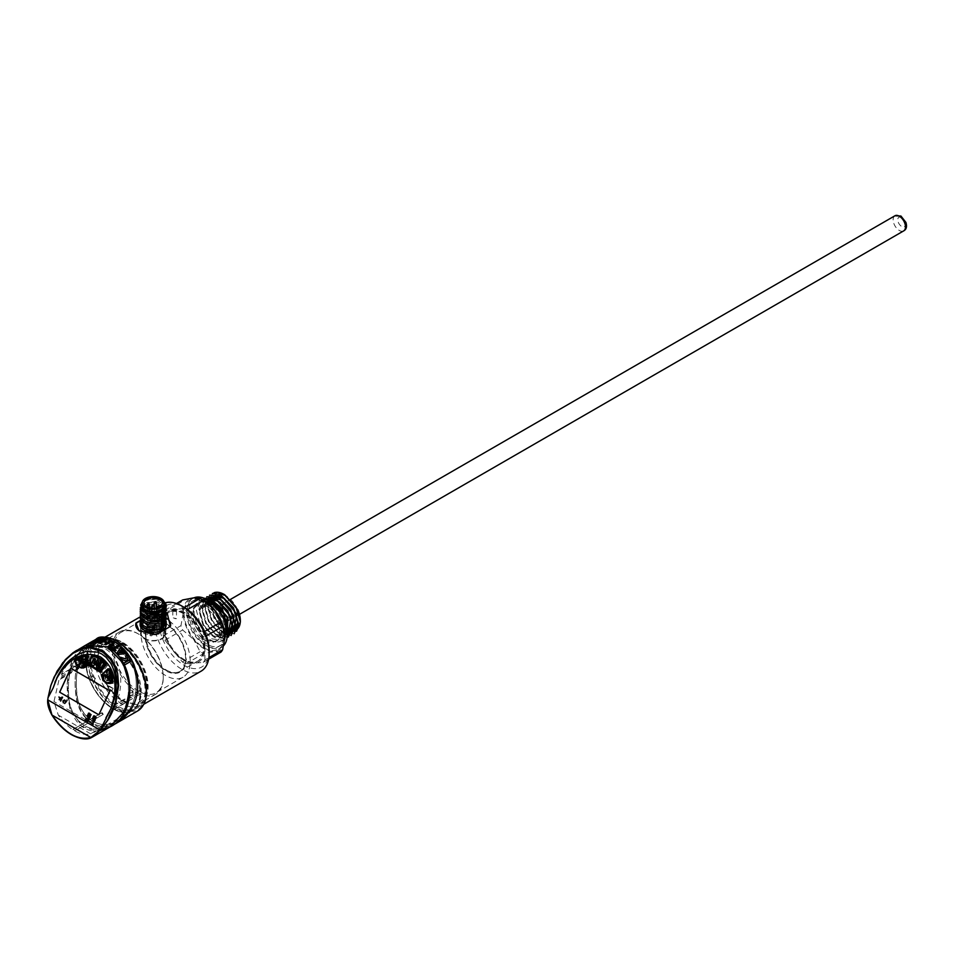 <?xml version="1.0" encoding="UTF-8"?>
<svg xmlns="http://www.w3.org/2000/svg" width="954" height="954" viewBox="0 0 954 954"><rect width="100%" height="100%" fill="white"/><g stroke="black" fill="none" stroke-linecap="round" stroke-linejoin="round"><path stroke-width="0.72" stroke-dasharray="4.77 3.58" d="M225.907 625.347A22.86 13.201 60 0 1 221.722 640.921A22.86 13.201 60 0 1 216.057 641.899A22.86 13.201 60 0 1 198.861 627.732A22.86 13.201 60 0 1 195.188 605.754A22.86 13.201 60 0 1 198.861 601.33A22.86 13.201 60 0 1 201.342 600.424L203.452 600.269A22.86 13.201 60 0 1 210.297 602.463A22.86 13.201 60 0 1 214.459 605.492M201.342 600.424L203.751 599.029M212.384 593.519L207.304 604.192L211.693 620.338L222.771 632.597L233.849 633.921M209.594 595.153L204.514 605.802L208.902 621.948L219.98 634.207L231.047 635.531M206.803 596.775L201.723 607.412L206.112 623.57L217.178 635.805L228.233 637.141M204.18 598.265L198.921 609.057L203.297 625.156L214.34 637.415L225.764 638.596L214.698 637.26L203.619 625.001L199.219 608.855L204.311 598.194M203.452 600.269L214.769 605.337L224.13 617.703L227.326 631.5L222.962 640.206L211.883 638.87L200.805 626.611L196.429 610.488L201.509 599.804L198.861 601.33M229.509 633.504L225.752 638.572M228.555 636.95L217.488 635.614L206.422 623.367L202.033 607.233L207.101 596.572M231.369 635.352L220.279 634.016L209.2 621.746L204.848 605.647L209.904 594.962M234.147 633.718L223.081 632.371L212.026 620.136L207.626 604.025L212.706 593.352M207.209 606.303A20.344 11.746 -120 0 0 193.769 609.224A20.344 11.746 -120 0 0 197.037 628.781A20.344 11.746 -120 0 0 212.337 641.386A20.344 11.746 -120 0 0 221.352 628.066A20.344 11.746 -120 0 0 207.209 606.303M204.895 659.953L204.895 636.652A32.734 18.901 60 0 0 203.214 632.323L185.732 610.584A32.734 18.901 60 0 0 182.381 608.652L164.911 610.214A32.734 18.901 60 0 0 163.229 612.599L163.229 635.901A32.734 18.901 -120 0 0 164.911 640.229L182.381 661.969A32.734 18.901 -120 0 0 185.732 663.901L203.214 662.338A32.734 18.901 -120 0 0 204.895 659.953L208.866 657.652M163.993 624.691A28.37 16.385 60 0 1 169.872 611.705A28.37 16.385 60 0 1 198.241 628.09A28.37 16.385 60 0 1 198.241 660.848A28.37 16.385 60 0 1 176.383 653.24A28.37 16.385 60 0 1 163.993 624.691M145.485 635.388A28.37 16.385 60 0 1 151.352 622.402A28.37 16.385 60 0 1 179.722 638.775A28.37 16.385 60 0 1 179.722 671.533A28.37 16.385 60 0 1 157.863 663.936A28.37 16.385 60 0 1 145.485 635.388M203.214 662.338L208.628 659.214M185.732 663.901L203.488 653.657L214.531 651.534A29.467 17.005 -120 0 0 224.953 636.723M220.958 652.095L214.531 651.534A29.467 17.005 -120 0 1 193.71 639.514L182.655 629.974A32.734 18.901 -120 0 1 180.974 625.657L183.287 612.671A29.467 17.005 -120 0 0 193.71 639.514L200.125 651.713A32.734 18.901 -120 0 0 203.488 653.657M182.381 661.969L200.125 651.713M163.229 635.901L180.974 625.657M164.911 640.229L182.655 629.974M204.895 636.652L206.326 635.817M204.12 600.638A29.467 17.005 60 0 0 193.71 597.848A29.467 17.005 60 0 0 183.287 612.671L180.974 602.356A32.734 18.901 60 0 1 182.655 599.959M163.229 612.599L180.974 602.356M164.911 610.214L176.478 603.536M185.732 610.584L187.497 609.57M182.381 608.652L184.372 607.495M203.214 632.323L204.597 631.524M204.12 601.533A28.37 16.385 60 0 1 222.652 626.528A28.37 16.385 60 0 1 218.311 649.269A28.37 16.385 60 0 1 189.929 632.884A28.37 16.385 60 0 1 189.929 600.126A28.37 16.385 60 0 1 204.12 601.533M223.796 645.512A28.37 16.385 60 0 1 221.388 647.48A28.37 16.385 60 0 1 193.018 631.107A28.37 16.385 60 0 1 193.018 598.337A28.37 16.385 60 0 1 194.079 597.812M207.209 601.533A26.187 15.121 60 0 1 224.309 624.608A26.187 15.121 60 0 1 220.302 645.596A26.187 15.121 60 0 1 194.115 630.475A26.187 15.121 60 0 1 194.115 600.233A26.187 15.121 60 0 1 207.209 601.533M205.36 602.594A26.187 15.121 60 0 1 222.461 625.669A26.187 15.121 60 0 1 218.454 646.657A26.187 15.121 60 0 1 192.255 631.536A26.187 15.121 60 0 1 192.267 601.306A26.187 15.121 60 0 1 205.36 602.594M219.551 632.18A20.082 11.591 60 0 1 215.389 641.362A20.082 11.591 60 0 1 195.32 629.771A20.082 11.591 60 0 1 195.32 606.589A20.082 11.591 60 0 1 210.786 611.967A20.082 11.591 60 0 1 219.551 632.18M221.4 631.107A20.082 11.591 60 0 1 217.25 640.301A20.082 11.591 60 0 1 197.168 628.71A20.082 11.591 60 0 1 197.168 605.528A20.082 11.591 60 0 1 212.635 610.906A20.082 11.591 60 0 1 221.4 631.107M237.88 609.856L234.911 604.764A20.332 11.734 60 0 0 216.534 594.151L213.565 595.821L212.79 614.471L227.088 631.286M240.348 620.66A20.678 11.937 60 0 1 240.336 621.292M226.873 629.712A20.678 11.937 60 0 1 213.112 613.482A20.678 11.937 60 0 1 213.565 595.821M231.5 618.073A8.729 5.044 -120 0 0 225.728 605.098A8.729 5.044 -120 0 0 222.926 604.252M222.258 604.323A8.729 5.044 -120 0 0 221.364 604.657A8.729 5.044 -120 0 0 220.159 605.933M219.921 606.434A8.729 5.044 -120 0 0 219.658 610.011M220.124 611.991A8.729 5.044 -120 0 0 223.117 617.178M224.989 618.872A8.729 5.044 -120 0 0 228.233 620.183M228.829 620.172A8.729 5.044 -120 0 0 230.093 619.778A8.729 5.044 -120 0 0 231.118 618.8M216.963 592.386L224.81 594.819M216.534 594.151L215.521 594.64L210.965 604.144L214.829 618.49L224.631 629.425L234.434 630.63M222.187 596.548L212.718 596.25L208.163 605.742L212.015 620.124L221.829 631.059L231.631 632.24M219.265 598.11L209.916 597.872L205.372 607.4L209.248 621.746L219.038 632.645L228.853 633.885M216.415 599.684L207.137 599.517L202.57 609.01L206.422 623.367L216.224 634.279L225.43 635.865L215.616 634.637L205.825 623.713L201.974 609.367L207.125 599.482M213.672 601.33L204.323 601.103L199.756 610.62L203.607 624.965L213.422 635.901L222.628 637.475L212.825 636.27L203.011 625.347L199.147 610.977L204.323 601.103M222.628 637.475L226.492 629.175L222.938 616.153L213.624 605.265L203.81 601.855M228.781 631.238L225.43 635.865M228.233 634.231L218.43 633.051L208.616 622.115L204.776 607.758L209.308 598.253M231.011 632.597L221.209 631.417L211.406 620.482L207.543 606.124L212.718 596.25M233.825 631.011L224.011 629.807L214.197 618.872L210.345 604.49L214.9 594.998L224.727 595.451L234.911 604.764M203.751 598.778L203.822 602.499M203.631 602.606L201.103 600.304M104.415 680.154L104.415 680.154A21.405 17.255 -75.3 0 0 103.139 676.076L109.257 669.577L110.044 669.708A31.434 25.353 104.7 0 1 113.085 681.836L109.15 683.171A1.741 1.407 104.7 0 1 108.374 683.04L105.083 681.144L108.16 683.207L106.753 682.825M105.083 681.144L103.497 680.941A1.968 1.586 104.7 0 1 103.461 680.929M108.756 680.476A3.816 3.077 -75.3 0 0 109.376 680.739A3.816 3.077 -75.3 0 0 113.192 678.211A3.816 3.077 -75.3 0 0 111.928 673.596A3.816 3.077 -75.3 0 0 111.308 673.345A3.816 3.077 -75.3 0 0 107.492 675.861A3.816 3.077 -75.3 0 0 108.756 680.476M109.615 679.82A2.945 2.373 104.7 0 1 111.594 674.323A2.945 2.373 104.7 0 1 110.092 680.023A2.945 2.373 104.7 0 1 109.615 679.82M111.678 673.536A3.816 3.077 104.7 0 1 112.942 678.151A3.816 3.077 104.7 0 1 109.126 680.667A3.816 3.077 104.7 0 1 107.122 676.195A3.816 3.077 104.7 0 1 111.058 673.285A3.816 3.077 104.7 0 1 111.678 673.536M109.305 673.786L108.828 673.596C105.369 674.716 104.88 676.624 107.325 679.296L110.163 677.638L109.305 673.786M111.32 674.323A2.945 2.373 -75.3 0 0 109.34 679.82A2.945 2.373 -75.3 0 0 111.32 674.323M109.662 669.195A0.871 0.704 -75.3 0 0 109.03 669.386L103.092 675.05A0.871 0.704 -75.3 0 0 102.853 676.159A21.179 17.077 104.7 0 1 104.117 680.19L102.746 679.832M112.047 682.837L112.453 682.778A0.871 0.704 -75.3 0 0 113.144 681.764A31.661 25.531 -75.3 0 0 110.068 669.553A0.871 0.704 -75.3 0 0 109.686 669.195M104.988 681.335A1.968 1.586 104.7 0 1 104.248 680.226M104.809 674.442L110.437 677.662L109.793 679.069M110.211 679.761A2.731 2.194 104.7 0 1 110.247 675.11A2.731 2.194 104.7 0 1 113.586 677.042A2.731 2.194 104.7 0 1 110.211 679.761M109.996 679.928A2.945 2.373 -75.3 0 0 111.964 674.418A2.945 2.373 -75.3 0 0 109.996 679.928M76.463 660.693A31.434 25.353 104.7 0 1 87.076 656.447L86.42 666.429A21.405 17.255 -75.3 0 0 82.712 667.621A1.741 1.407 104.7 0 1 81.603 667.585L78.311 665.689A1.741 1.407 104.7 0 1 77.763 665.057L76.046 661.718A0.871 0.704 104.7 0 1 76.38 660.514L74.889 660.12A0.871 0.704 104.7 0 0 74.817 660.168M76.38 660.514L76.26 660.478A31.661 25.531 -75.3 0 1 86.945 656.197L87.076 656.447M84.071 666.333A3.816 3.077 -75.3 0 0 84.679 666.584A3.816 3.077 -75.3 0 0 88.507 664.067A3.816 3.077 -75.3 0 0 87.243 659.452A3.816 3.077 -75.3 0 0 86.623 659.202A3.816 3.077 -75.3 0 0 82.807 661.718A3.816 3.077 -75.3 0 0 84.071 666.333M84.93 665.677A2.945 2.373 104.7 0 1 86.897 660.168A2.945 2.373 104.7 0 1 84.93 665.677M86.993 659.381A3.816 3.077 -75.3 0 0 86.373 659.131A3.816 3.077 -75.3 0 0 82.426 662.04A3.816 3.077 -75.3 0 0 84.429 666.524A3.816 3.077 -75.3 0 0 88.257 663.996A3.816 3.077 -75.3 0 0 86.993 659.381M84.572 659.631L84.095 659.429C80.637 660.562 80.148 662.458 82.593 665.129L85.431 663.483L84.572 659.631M86.623 660.168A2.945 2.373 104.7 0 1 84.656 665.677A2.945 2.373 104.7 0 1 86.623 660.168M82.044 667.919A1.968 1.586 -75.3 0 0 82.628 667.788A21.179 17.077 104.7 0 1 86.301 666.607A0.871 0.704 -75.3 0 0 86.981 665.749L87.661 657.044A0.871 0.704 -75.3 0 0 87.196 656.221M74.519 661.241A0.871 0.704 104.7 0 0 74.555 661.325L75.926 661.682L77.477 665.141A1.968 1.586 -75.3 0 0 78.097 665.856L79.981 667.371M79.731 665.033L81.245 662.052M79.874 665.081L78.908 664.533M83.582 662.124L83.225 663.197M81.603 660.979L83.702 662.159M82.998 657.962L81.722 661.015M82.175 657.449L83.129 658.01M78.693 659.297L80.804 660.478M78.335 660.383L78.824 659.333M85.526 665.606A2.731 2.194 104.7 0 1 85.55 660.967A2.731 2.194 104.7 0 1 88.889 662.887A2.731 2.194 104.7 0 1 85.526 665.606M85.311 665.773A2.945 2.373 -75.3 0 0 87.279 660.275A2.945 2.373 -75.3 0 0 85.311 665.773M166.234 617.989A17.458 10.077 180 0 0 150.207 614.758L140.166 620.553M156.194 634.625A17.458 10.077 180 0 1 139.952 631.262M140.107 624.691A13.094 7.56 180 0 1 158.221 617.715A13.094 7.56 180 0 1 166.294 624.691M165.125 602.868A38.732 22.359 -120 0 0 162.371 604.061A38.732 22.359 -120 0 0 154.357 621.793A38.732 22.359 -120 0 0 171.267 660.776A38.732 22.359 -120 0 0 201.115 671.163M113.073 645.631A38.732 22.359 -120 0 0 93.707 643.711A38.732 22.359 -120 0 0 93.707 688.442A38.732 22.359 -120 0 0 132.439 710.802A38.732 22.359 -120 0 0 138.378 679.761A38.732 22.359 -120 0 0 113.073 645.631M150.207 614.758L166.258 613.637M183.287 659.882L183.287 659.882A28.37 16.385 60 0 1 163.229 625.144A28.37 16.385 60 0 1 169.108 612.146A28.37 16.385 60 0 1 183.287 613.553A28.37 16.385 60 0 1 201.819 638.56A28.37 16.385 60 0 1 197.478 661.289A28.37 16.385 60 0 1 183.287 659.882L184.062 660.335A29.467 17.005 -120 0 0 204.895 648.303A29.467 17.005 -120 0 0 184.062 612.218A29.467 17.005 -120 0 0 163.229 624.25A29.467 17.005 -120 0 0 184.062 660.335M166.008 669.863A28.37 16.385 -120 0 0 180.187 671.27A28.37 16.385 -120 0 0 186.066 658.284A28.37 16.385 -120 0 0 166.008 623.534A28.37 16.385 -120 0 0 151.817 622.127A28.37 16.385 -120 0 0 147.465 644.868A28.37 16.385 -120 0 0 166.008 669.863M173.33 617.918L176.478 618.657L172.793 618.645L173.33 617.918M122.35 700.153A34.594 19.974 -120 0 0 139.642 701.858A34.594 19.974 -120 0 0 139.642 661.921A34.594 19.974 -120 0 0 105.047 641.947A34.594 19.974 -120 0 0 99.753 669.672A34.594 19.974 -120 0 0 122.35 700.153M122.637 699.974A34.594 19.974 -120 0 0 139.94 701.691A34.594 19.974 -120 0 0 139.94 661.754A34.594 19.974 -120 0 0 105.345 641.78A34.594 19.974 -120 0 0 100.039 669.493A34.594 19.974 -120 0 0 122.637 699.974M138.533 634.052A34.916 20.165 -120 0 0 121.075 632.323A34.916 20.165 -120 0 0 115.72 660.299A34.916 20.165 -120 0 0 138.533 691.066A34.916 20.165 -120 0 0 155.991 692.795A34.916 20.165 -120 0 0 163.229 676.815A34.916 20.165 -120 0 0 138.533 634.052L137.77 633.599A36.013 20.785 -120 0 0 119.763 631.822A36.013 20.785 -120 0 0 114.241 660.669A36.013 20.785 -120 0 0 137.77 692.401A36.013 20.785 -120 0 0 155.764 694.19A36.013 20.785 -120 0 0 163.229 677.698A36.013 20.785 -120 0 0 137.77 633.599M141.502 624.429L140.548 626.539L144.257 630.761L155.633 634.076L164.887 630.034L165.841 626.539L162.132 620.434L150.756 619.742L141.502 624.429M165.543 618.454A34.916 20.165 -120 0 0 148.085 616.725A34.916 20.165 -120 0 0 148.085 657.044A34.916 20.165 -120 0 0 183.001 677.209A34.916 20.165 -120 0 0 188.355 649.221A34.916 20.165 -120 0 0 165.543 618.454M209.141 650.747A35.465 20.475 60 0 1 184.062 665.236A35.465 20.475 60 0 1 158.984 621.793A35.465 20.475 60 0 1 184.062 607.316M165.543 623.272L165.543 623.272A29.025 16.755 60 0 1 186.066 658.82A29.025 16.755 60 0 1 165.543 670.662A29.025 16.755 60 0 1 145.02 635.114A29.025 16.755 60 0 1 165.543 623.272L166.008 623.534M129.446 695.383L128.635 696.384L129.279 697.302L132.367 697.255L133 696.384L132.367 695.526L129.446 695.383M122.637 701.13A36.013 20.785 60 0 1 99.121 669.41A36.013 20.785 60 0 1 104.642 640.551A36.013 20.785 60 0 1 140.643 661.337A36.013 20.785 60 0 1 140.643 702.919A36.013 20.785 60 0 1 122.637 701.13M113.073 646.168A38.077 21.99 60 0 1 137.161 677.257A38.077 21.99 60 0 1 134.621 708.357A38.077 21.99 60 0 1 94.029 688.251A38.077 21.99 60 0 1 96.914 643.056A38.077 21.99 60 0 1 113.073 646.168M114.623 645.631A37.647 21.739 -120 0 0 98.644 642.555A37.647 21.739 -120 0 0 95.794 643.759A37.647 21.739 -120 0 0 95.794 687.238A37.647 21.739 -120 0 0 133.441 708.965A37.647 21.739 -120 0 0 135.909 707.105A37.647 21.739 -120 0 0 138.425 676.362A37.647 21.739 -120 0 0 114.623 645.631M121.098 641.887A37.647 21.739 -120 0 0 102.281 640.027A37.647 21.739 -120 0 0 96.509 670.185A37.647 21.739 -120 0 0 121.098 703.36A37.647 21.739 -120 0 0 139.916 705.233A37.647 21.739 -120 0 0 145.688 675.062A37.647 21.739 -120 0 0 121.098 641.887M173.187 611.013L176.025 611.097M131.902 691.686A1.526 0.882 -0 0 0 131.902 690.446A1.526 0.882 -0 0 0 129.744 690.446A1.526 0.882 -0 0 0 129.744 691.686A1.526 0.882 -0 0 0 131.902 691.686M132.367 692.497A2.182 1.264 180 0 1 129.982 692.771A2.182 1.264 180 0 1 128.635 691.602A2.182 1.264 180 0 1 129.279 690.708A2.182 1.264 180 0 1 132.367 690.708A2.182 1.264 180 0 1 133 691.602A2.182 1.264 180 0 1 132.367 692.497M164.219 605.086A11.019 6.368 0 0 0 157.422 599.219A11.019 6.368 0 0 0 142.17 605.086M156.706 613.207A9.17 5.295 0 0 0 144.03 618.097A9.17 5.295 0 0 0 149.683 622.986A9.17 5.295 0 0 0 162.359 618.097A9.17 5.295 0 0 0 156.706 613.207M148.574 616.308A1.097 0.632 180 0 1 147.739 617.476A1.097 0.632 180 0 1 148.574 616.308M150.1 620.768A1.097 0.632 180 0 1 152.115 621.245A1.097 0.632 180 0 1 150.1 620.768M157.815 619.885A1.097 0.632 180 0 1 158.65 618.729A1.097 0.632 180 0 1 157.815 619.885M156.301 615.437A1.097 0.632 180 0 1 154.286 614.948A1.097 0.632 180 0 1 156.301 615.437M153.618 617.512A1.097 0.632 180 0 1 152.783 618.681A1.097 0.632 180 0 1 153.618 617.512M140.19 622.127L146.558 616.582L158.221 616.224L166.27 623.057M141.621 619.313L143.291 619.695L143.291 625.037C136.804 619.683 150.839 612.408 160.677 617.262C169.073 624.798 165.531 629.342 150.04 630.904M141.621 624.655L143.291 625.037L142.659 625.574M166.187 617.703L158.221 611.275L146.618 611.466L140.202 616.809M166.187 619.492L158.221 613.064L146.57 613.267L140.214 618.621M140.214 620.338L146.642 615.02L158.221 614.841L166.187 621.257M164.005 601.724L158.161 598.957L144.233 600.471L142.325 601.902M164.148 602.26A12.008 6.928 0 0 0 161.679 600.197A12.008 6.928 0 0 0 157.804 598.695A12.008 6.928 0 0 0 144.71 600.197A12.008 6.928 0 0 0 142.241 602.26M165.316 604.753C166.366 612.301 147.667 615.008 143.291 609.01L142.861 609.356M142.229 608.759L143.291 609.01L142.659 614.877M166.282 622.759L158.221 615.247L145.926 615.497L140.107 621.34M164.803 602.487L166.294 606.052M140.214 607.925L146.57 602.57L158.221 602.368L166.187 608.807M140.727 604.8L158.221 600.591L166.199 607.042M140.214 609.654L146.642 604.335L158.221 604.156L166.187 610.572M142.659 620.231L143.291 614.352L141.621 613.971M140.214 613.279L146.57 607.913L158.221 607.71L166.187 614.149M140.202 611.466L146.618 606.124L158.221 605.933L166.187 612.349M140.214 614.996L146.642 609.678L158.221 609.499L166.187 615.914M141.502 630.797A12.652 7.31 180 0 1 155.669 626.432A12.652 7.31 180 0 1 165.853 633.599A12.652 7.31 180 0 1 164.887 636.401A12.652 7.31 180 0 1 150.72 640.766A12.652 7.31 180 0 1 140.536 633.599A12.652 7.31 180 0 1 141.502 630.797M157.303 618.097A10.697 6.177 180 0 1 163.885 623.797A10.697 6.177 180 0 1 149.098 629.509A10.697 6.177 180 0 1 142.504 623.797A10.697 6.177 180 0 1 157.303 618.097M149.098 610.798A10.697 6.177 0 0 0 163.885 605.086A10.697 6.177 0 0 0 157.303 599.386A10.697 6.177 0 0 0 142.504 605.086A10.697 6.177 0 0 0 149.098 610.798M142.11 621.149A12.008 6.928 180 0 1 155.538 617.011A12.008 6.928 180 0 1 165.197 623.797A12.008 6.928 180 0 1 164.279 626.456A12.008 6.928 180 0 1 150.851 630.594A12.008 6.928 180 0 1 141.192 623.797A12.008 6.928 180 0 1 142.11 621.149M164.279 636.258A12.008 6.928 180 0 1 150.851 640.396A12.008 6.928 180 0 1 141.192 633.599A12.008 6.928 180 0 1 142.11 630.94A12.008 6.928 180 0 1 155.538 626.802A12.008 6.928 180 0 1 165.197 633.599A12.008 6.928 180 0 1 164.279 636.258M149.134 633.539A10.589 6.106 0 0 0 163.778 627.899A10.589 6.106 0 0 0 157.255 622.258A10.589 6.106 0 0 0 142.611 627.899A10.589 6.106 0 0 0 149.134 633.539M148.574 626.11A1.097 0.632 180 0 1 147.739 627.279A1.097 0.632 180 0 1 148.574 626.11M150.1 630.57A1.097 0.632 180 0 1 152.115 631.047A1.097 0.632 180 0 1 150.1 630.57M157.815 629.688A1.097 0.632 180 0 1 158.65 628.531A1.097 0.632 180 0 1 157.815 629.688M156.301 625.228A1.097 0.632 180 0 1 154.286 624.751A1.097 0.632 180 0 1 156.301 625.228M153.618 627.315A1.097 0.632 180 0 1 152.783 628.483A1.097 0.632 180 0 1 153.618 627.315M157.255 599.446A10.589 6.106 0 0 0 142.611 605.086A10.589 6.106 0 0 0 149.134 610.739A10.589 6.106 0 0 0 163.778 605.086A10.589 6.106 0 0 0 157.255 599.446M64.872 700.582L63.62 700.749L65.003 700.606L65.743 702.382L64.693 703.468M63.286 702.812L63.179 700.725L65.206 700.296M60.305 698.268L61.342 698.829L60.674 701.071M59.017 697.052L60.03 698.066L59.589 699.819M92.371 718.517L93.218 719.674L92.717 721.379L93.957 722.095M88.328 719.244L87.971 720.938L87.267 720.652M86.146 719.054L87.72 721.486M86.206 718.135L85.538 720.389M89.545 713.258L88.734 713.151L87.971 714.773L89.008 715.44M91.095 714.629L90.153 713.986L88.352 714.57L88.96 713.58M89.378 714.486L88.352 714.57M90.606 714.796L89.676 714.928L90.725 714.832L89.712 716.025L90.368 716.096M80.255 667.502L77.524 665.916A2.182 1.765 104.7 0 1 76.833 665.129L78.323 665.522A2.182 1.765 -75.3 0 0 79.003 666.309L81.746 667.895M86.051 655.911A31.876 25.71 -75.3 0 0 75.7 660.168L77.179 660.55A1.097 0.882 -75.3 0 0 76.761 662.064L78.323 665.522M76.761 662.064L75.283 661.682A1.097 0.882 104.7 0 1 75.7 660.168M75.283 661.682L76.833 665.129M93.957 656.316A1.097 0.882 -75.3 0 0 93.242 657.175L91.751 656.793A1.097 0.882 104.7 0 1 92.383 655.958M91.751 656.793L89.843 665.32L91.322 665.701A1.097 0.882 -75.3 0 0 91.429 666.536M89.974 666.202A1.097 0.882 104.7 0 1 89.843 665.32M94.661 667.848A20.964 16.91 104.7 0 1 99.514 671.711M108.315 683.469L109.066 683.66A2.182 1.765 -75.3 0 0 110.032 683.827L113.454 683.255A1.097 0.882 -75.3 0 0 114.313 681.991A31.876 25.71 -75.3 0 0 111.224 669.684A1.097 0.882 -75.3 0 0 109.937 669.481L108.446 669.088A1.097 0.882 104.7 0 1 108.661 668.933M108.446 669.088L102.507 674.752L103.986 675.146A1.097 0.882 -75.3 0 0 103.688 676.541A20.964 16.91 104.7 0 1 104.94 680.524A2.182 1.765 -75.3 0 0 105.775 681.764L104.296 681.371A2.182 1.765 104.7 0 1 103.461 680.142L104.94 680.524M103.688 676.541L102.209 676.147A1.097 0.882 104.7 0 1 102.507 674.752M102.209 676.147A20.964 16.91 104.7 0 1 103.461 680.142M107.027 682.957L104.296 681.371M87.41 715.488L88.281 716.597L87.851 718.135L89.092 718.851M94.661 715.965L93.826 715.905L92.979 717.706L94.005 718.374M94.434 717.313L95.245 716.74L96.187 717.396M95.674 717.587L94.72 717.79L95.794 717.623L94.708 718.982L95.376 719.03M92.753 722.774L92.669 723.692M90.57 722.476L93.146 724.551M62.475 697.135L62.093 698.042M67.245 700.081L66.887 700.987M74.698 730.836L103.247 714.355L74.698 730.836A38.196 22.049 -120 0 0 90.702 733.829L99.729 727.95L113.121 710.146L139.618 694.369A1.097 0.632 60 0 1 138.843 693.021L138.843 691.245A1.097 0.632 60 0 1 139.618 690.803L138.843 691.245M91.274 737.645C78.765 741.27 65.695 733.733 52.076 715.023L47.879 703.718M73.112 729.273L101.661 712.793A1.097 0.632 60 0 0 101.482 713.02L72.933 729.5A1.097 0.632 60 0 1 74.4 730.406M72.933 729.5L101.172 713.079A38.196 22.049 -120 0 0 103.247 714.355M140.035 694.607A38.196 22.049 -120 0 1 132.165 710.336A38.196 22.049 -120 0 1 103.461 700.844A38.196 22.049 -120 0 1 86.11 663.471L59.196 679.009L53.973 701.524L58.289 715.118A38.196 22.049 -120 0 0 72.623 729.56M101.661 712.793A1.097 0.632 60 0 1 102.949 713.914M85.538 666.345A4.365 3.518 104.7 0 1 80.637 663.519L82.521 663.531A3.279 2.635 -75.3 0 0 86.17 665.665A3.279 2.635 -75.3 0 0 86.194 665.654L85.574 666.452L86.194 665.654M80.637 663.519L82.521 663.531M86.325 666.011A3.685 2.969 -75.3 0 0 87.005 665.463L86.802 665.165A3.279 2.635 -75.3 0 0 87.458 660.788A3.279 2.635 -75.3 0 0 86.838 660.049L86.456 658.773L86.838 660.049M86.397 658.88A4.365 3.518 104.7 0 1 86.349 665.689L87.005 665.463M86.409 665.785A4.484 3.625 104.7 0 1 85.574 666.452M87.041 659.715A3.685 2.969 -75.3 0 0 86.361 659.321L86.23 659.703A3.279 2.635 -75.3 0 0 82.533 662.696L80.541 662.398L82.533 662.696M80.649 662.398A4.365 3.518 104.7 0 1 85.586 658.415L86.361 659.321M85.621 658.296A4.484 3.625 104.7 0 1 86.456 658.773M85.586 658.415L86.23 659.703M82.199 662.684A3.685 2.969 -75.3 0 0 82.187 663.626M80.541 663.543A4.484 3.625 104.7 0 1 80.541 662.398M97.916 659.965A4.365 3.518 104.7 0 1 102.805 662.791L102.925 663.304A3.279 2.635 -75.3 0 0 102.519 662.016A3.279 2.635 -75.3 0 0 99.252 661.182L97.868 659.822L99.252 661.182M99.109 660.8A3.709 2.993 -75.3 0 0 98.417 661.361L98.632 661.671A3.279 2.635 -75.3 0 0 98.608 666.786L96.974 667.573L98.608 666.786M97.058 667.442A4.365 3.518 104.7 0 1 97.093 660.621L98.417 661.361M97.022 660.502A4.52 3.649 104.7 0 1 97.868 659.822M97.093 660.621L98.632 661.671M98.381 667.144A3.709 2.993 -75.3 0 0 99.073 667.55L99.204 667.132A3.279 2.635 -75.3 0 0 101.243 666.906A3.279 2.635 -75.3 0 0 102.913 664.139L102.913 664.139M102.805 663.912A4.365 3.518 104.7 0 1 97.857 667.907L99.073 667.55M97.809 668.05A4.52 3.649 104.7 0 1 96.974 667.573M97.857 667.907L99.204 667.132M103.27 664.151A3.709 2.993 -75.3 0 0 103.27 663.197L102.925 663.304M102.937 662.756A4.52 3.649 104.7 0 1 102.937 663.924M102.519 662.016L102.627 662.923A3.971 3.196 -75.3 0 0 102.15 661.361A3.971 3.196 -75.3 0 0 98.179 660.347M107.468 672.952A4.365 3.518 104.7 0 1 112.369 675.778L112.477 676.291A3.279 2.635 -75.3 0 0 112.071 675.003A3.279 2.635 -75.3 0 0 108.804 674.168L107.42 672.808L108.804 674.168M108.673 673.786A3.709 2.993 -75.3 0 0 107.981 674.347L108.196 674.657A3.279 2.635 -75.3 0 0 108.16 679.773L106.526 680.56L108.16 679.773M106.609 680.429A4.365 3.518 104.7 0 1 106.657 673.607L107.981 674.347M106.574 673.488A4.52 3.649 104.7 0 1 107.42 672.808M106.657 673.607L108.196 674.657M107.933 680.13A3.709 2.993 -75.3 0 0 108.625 680.524L108.768 680.119A3.279 2.635 -75.3 0 0 110.795 679.892A3.279 2.635 -75.3 0 0 112.465 677.125L112.465 677.125M112.357 676.899A4.365 3.518 104.7 0 1 107.42 680.894L108.625 680.524M107.361 681.037A4.52 3.649 104.7 0 1 106.526 680.56M107.42 680.894L108.768 680.119M112.822 677.137A3.709 2.993 -75.3 0 0 112.834 676.183L112.477 676.291M112.489 675.742A4.52 3.649 104.7 0 1 112.489 676.911M81.889 667.967L82.294 668.205A2.182 1.765 -75.3 0 0 83.678 668.253A20.964 16.91 104.7 0 1 87.315 667.084A1.097 0.882 -75.3 0 0 88.162 665.999L88.841 657.306A1.097 0.882 -75.3 0 0 87.935 656.245A31.876 25.71 -75.3 0 0 77.179 660.55M91.596 666.763A1.097 0.882 -75.3 0 0 91.989 666.953A20.964 16.91 104.7 0 1 93.552 667.263A20.964 16.91 104.7 0 1 101.076 672.188A1.097 0.882 -75.3 0 0 102.376 672.081L107.48 665.403A1.097 0.882 -75.3 0 0 107.504 663.912A31.876 25.71 -75.3 0 0 96.306 656.71A31.876 25.71 -75.3 0 0 95.567 656.531M93.242 657.175L91.322 665.701M108.517 683.35L105.775 681.764M109.937 669.481L103.986 675.146M110.95 708.464L113.92 700.153M139.618 690.803L114.945 705.042M138.843 693.021L112.489 708.25L113.609 705.817M112.489 708.25L113.121 710.146M85.681 661.444A38.732 22.359 60 0 1 93.707 643.711A38.732 22.359 60 0 1 132.439 666.071A38.732 22.359 60 0 1 132.439 710.802A38.732 22.359 60 0 1 102.591 700.427A38.732 22.359 60 0 1 85.681 661.444M140.035 691.042A38.196 22.049 -120 0 0 122.696 653.669A38.196 22.049 -120 0 0 93.981 644.188A38.196 22.049 -120 0 0 86.11 659.906L86.528 660.156A1.097 0.632 60 0 1 87.303 661.492L87.303 663.269A1.097 0.632 60 0 1 86.528 663.722L87.303 663.269M117.7 642.96A38.732 22.359 60 0 1 143.005 677.09A38.732 22.359 60 0 1 137.078 708.13A38.732 22.359 60 0 1 107.218 697.756A38.732 22.359 60 0 1 90.308 658.773A38.732 22.359 60 0 1 98.334 641.04A38.732 22.359 60 0 1 117.7 642.96M115.207 642.34C123.126 647.086 129.35 654.456 133.906 664.437L136.183 670.853M137.805 679.093C138.807 689.802 136.816 699.485 131.831 708.13M95.531 639.788L92.717 641.148C77.966 653.061 72.48 671.974 76.237 697.851C79.54 720.675 100.933 733.531 117.819 722.393C99.681 730.931 86.337 724.706 77.775 703.73C71.717 677.841 75.891 657.521 90.272 642.781M100.897 638.584L115.064 642.257M93.075 642.948C79.158 654.301 73.911 672.153 77.334 696.515C80.327 718.636 101.005 731.432 117.306 720.675C141.931 708.858 142.838 662.958 118.475 646.383C109.627 639.812 101.207 638.631 93.242 642.841L93.075 642.948M110.7 650.878C101.768 644.26 93.349 643.079 85.455 647.349C72.456 657.378 66.887 673.81 68.748 696.611C70.059 720.795 91.679 737.025 109.412 725.231C134.097 713.389 135.051 667.418 110.7 650.878C135.098 667.395 134.073 713.461 109.424 725.231C91.882 736.953 70.155 721.069 68.76 696.778C66.852 673.87 72.421 657.389 85.455 647.337C93.361 643.115 101.768 644.284 110.712 650.866M109.925 726.948L95.722 730.931L81.925 726.34L69.809 708.047L67.174 683.684L72.635 660.609L84.918 645.631C91.787 641.875 99.252 642.245 107.289 646.74M93.981 644.188L82.056 651.069C73.744 656.018 66.863 663.71 61.438 674.156L86.11 659.906M82.056 651.069C109.197 633.766 131.354 669.851 115.362 705.292M87.303 661.492L62.07 676.064L60.949 678.485M62.07 676.064L61.855 674.395L86.528 660.156M109.913 690.851L70.775 668.253M98.846 714.82L109.984 690.863M88.937 718.326L88.221 717.873L88.579 716.764L89.652 717.384L89.068 718.362L88.221 717.873M93.826 721.534L93.098 721.081L93.945 721.558L94.601 720.473L93.397 719.817M62.189 697.147L62.511 697.803L61.903 697.446M90.308 675.611L95.424 678.175L90.308 675.611L88.949 678.568L90.201 678.89L91.56 675.945M95.424 678.175L94.052 681.12L92.812 680.786L94.172 677.841M94.052 681.12L90.201 678.89M88.949 678.568L92.812 680.786M111.845 688.049L107.981 685.819L106.621 688.764L110.473 690.994L111.845 688.049L113.085 688.371L111.725 691.316L107.874 689.086L109.233 686.141L107.981 685.819M107.874 689.086L106.621 688.764M109.233 686.141L113.085 688.371M110.473 690.994L111.725 691.316M77.155 671.366L71.288 668.36L77.155 671.366L78.526 668.408L72.647 665.415L78.526 668.408M71.288 668.36L72.647 665.415M72.528 668.694L73.887 665.737M77.274 668.086L75.915 671.032M99.705 730.633C60.937 737.037 58.003 658.928 84.918 645.643M118.475 646.383C142.861 662.887 141.943 708.917 117.306 720.675C99.8 732.386 78.085 716.502 76.642 692.222C74.71 669.338 80.243 652.87 93.253 642.841C101.136 638.62 109.543 639.8 118.475 646.383M89.795 643.425L95.853 642.555L101.279 639.216M96.354 640.074L94.84 640.587M90.785 643.151L99.693 639.729M96.175 640.659L94.875 640.981M94.768 640.921L96.115 640.957M94.351 641.35L93.063 641.899L94.279 641.601M92.478 642.328L96.104 641.47M95.77 641.291L98.405 640.015M96.903 640.444L94.995 640.873L96.914 640.504M93.766 642.03L95.078 641.684M102.4 639.669L101.482 640.134L102.305 640.229M101.851 640.611L101.351 641.04L102.555 641.124L103.926 639.621M99.466 641.267L98.644 641.744L101.995 641.923M98.167 642.137L97.356 642.602L101.041 643.33L103.151 642.114L105.918 642.09M103.962 641.637L106.526 639.836M108.613 646.132L109.555 646.955L114.182 643.64M104.88 644.284L105.834 644.928L110.521 642.221L112.131 642.996L112.071 644.141M110.7 647.539L114.85 651.272L115.959 650.449M114.492 649.09L119.214 646.18M117.259 652.476L118.868 654.635L125.833 653.585M118.856 653.073L121.957 648.732M121.027 651.725L124.092 651.212M127.204 660.132L125.439 661.158L121.778 659.655L120.693 657.556M126.524 653.955L125.654 659.142M123.877 663.257L124.557 665.188L130.4 661.599M101.684 661.337A2.945 2.373 104.7 0 1 99.705 666.846A2.945 2.373 104.7 0 1 101.684 661.337M102.042 660.562A3.816 3.077 104.7 0 1 103.306 665.176A3.816 3.077 104.7 0 1 99.49 667.693A3.816 3.077 104.7 0 1 97.487 663.209A3.816 3.077 104.7 0 1 101.422 660.299A3.816 3.077 104.7 0 1 102.042 660.562M99.645 660.812L99.168 660.609C95.71 661.73 95.221 663.638 97.666 666.309L100.504 664.664L99.645 660.812M100.552 671.986A0.871 0.704 -75.3 0 0 101.243 671.676L106.359 665.01A0.871 0.704 -75.3 0 0 106.383 663.805A31.661 25.531 -75.3 0 0 103.199 660.693M95.257 656.65A31.661 25.531 -75.3 0 0 93.265 656.245A0.871 0.704 -75.3 0 0 92.407 656.96L90.499 665.475A0.871 0.704 -75.3 0 0 90.904 666.441M91.906 666.631A21.179 17.077 104.7 0 1 92.598 666.786A21.179 17.077 104.7 0 1 100.206 671.771L98.834 671.413A21.179 17.077 -75.3 0 0 98.787 671.354M90.797 665.546L93.349 656.483A31.434 25.353 104.7 0 1 106.371 664.008L100.468 671.64A21.405 17.255 -75.3 0 0 91.202 666.297L89.127 665.117M94.255 658.296L95.746 659.119L93.814 663.686M97.022 662.553L93.599 665.844M101.661 662.565L98.882 668.897M100.289 661.778L101.78 662.601M98.5 660.752L98.202 666.214M97.403 660.12L98.632 660.776M102.293 660.621A3.816 3.077 104.7 0 1 103.557 665.236A3.816 3.077 104.7 0 1 99.741 667.752A3.816 3.077 104.7 0 1 99.121 667.502A3.816 3.077 104.7 0 1 97.857 662.887A3.816 3.077 104.7 0 1 101.673 660.371A3.816 3.077 104.7 0 1 102.293 660.621M100.575 666.786A2.731 2.194 104.7 0 1 100.611 662.136A2.731 2.194 104.7 0 1 103.938 664.056A2.731 2.194 104.7 0 1 100.575 666.786M100.361 666.941A2.945 2.373 -75.3 0 0 102.328 661.444A2.945 2.373 -75.3 0 0 100.361 666.941M99.979 666.846A2.945 2.373 104.7 0 1 101.959 661.349A2.945 2.373 104.7 0 1 99.979 666.846M901.625 217.536A5.462 3.148 -120 0 0 898.286 222.294A5.462 3.148 -120 0 0 904.964 226.146A5.462 3.148 -120 0 0 901.625 217.536M894.947 215.771A8.729 5.044 -120 0 0 894.947 225.848A8.729 5.044 -120 0 0 903.676 230.892M109.257 669.577L107.611 669.076M103.318 675.241L101.72 674.693A0.871 0.704 104.7 0 0 101.661 674.74M103.139 676.076L101.482 675.802A0.871 0.704 104.7 0 1 101.446 675.718M78.311 665.689L76.725 665.487A1.968 1.586 104.7 0 1 76.69 665.475M77.763 665.057L76.07 664.711M149.253 604.419A1.097 0.632 0 0 0 147.071 604.419M151.781 608.044A1.097 0.632 0 0 0 150.016 608.533A1.097 0.632 0 0 0 152.032 608.199M158.018 607.448A1.097 0.632 0 0 0 158.65 606.255A1.097 0.632 0 0 0 157.148 606.839M155.967 602.224A1.097 0.632 0 0 0 154.286 602.475M154.286 605.623A1.097 0.632 0 0 0 152.103 605.623M147.739 631.727A1.097 0.632 180 0 1 148.574 630.57A1.097 0.632 180 0 1 147.739 631.727M152.115 635.507A1.097 0.632 180 0 1 150.1 635.018A1.097 0.632 180 0 1 152.115 635.507M158.65 632.979A1.097 0.632 180 0 1 157.815 634.148A1.097 0.632 180 0 1 158.65 632.979M154.286 629.199A1.097 0.632 180 0 1 156.301 629.688A1.097 0.632 180 0 1 154.286 629.199M152.783 632.931A1.097 0.632 180 0 1 153.618 631.775A1.097 0.632 180 0 1 152.783 632.931M117.7 641.625A40.378 23.313 60 0 1 142.432 705.34A40.378 23.313 60 0 1 92.979 676.791A40.378 23.313 60 0 1 117.7 641.625M96.199 639.12A41.463 23.945 -120 0 0 96.199 686.999A41.463 23.945 -120 0 0 137.662 710.945M90.702 733.829L58.289 715.118M81.102 663.471A3.971 3.196 -75.3 0 0 85.526 666.059A3.971 3.196 -75.3 0 0 85.562 666.035M86.301 665.439A3.971 3.196 -75.3 0 0 87.076 660.132A3.971 3.196 -75.3 0 0 86.337 659.25M85.61 658.82A3.971 3.196 -75.3 0 0 81.114 662.446M97.439 660.943A3.971 3.196 -75.3 0 0 97.403 667.144M98.131 667.561A3.971 3.196 -75.3 0 0 100.599 667.287A3.971 3.196 -75.3 0 0 102.627 663.936L101.243 666.906M112.19 675.909A3.971 3.196 -75.3 0 0 111.701 674.347A3.971 3.196 -75.3 0 0 107.73 673.333M106.991 673.929A3.971 3.196 -75.3 0 0 106.955 680.13M107.683 680.548A3.971 3.196 -75.3 0 0 110.151 680.274A3.971 3.196 -75.3 0 0 112.178 676.923L110.795 679.892M79.003 666.309L77.524 665.916M87.935 656.245L86.993 655.994M87.351 656.912L88.841 657.306M88.162 665.999L86.671 665.618M85.824 666.691L87.315 667.084M83.678 668.253L82.199 667.86M81.543 668.015L82.294 668.205M105.989 665.01L107.48 665.403M102.376 672.081L100.885 671.688M100.444 672.033L101.076 672.188M91.989 666.953L90.511 666.56M107.504 663.912L106.025 663.519M111.976 682.861L113.454 683.255M110.032 683.827L108.553 683.446M109.746 669.303L111.224 669.684M114.313 681.991L112.834 681.609M112.703 709.907L139.618 694.369M99.729 727.95L53.973 701.524M93.349 656.483L91.894 655.875A0.871 0.704 104.7 0 1 91.894 655.875M92.705 657.02L91.035 656.591M222.962 640.206L221.722 640.921M212.337 641.386L216.057 641.899M193.769 609.224L195.188 605.754M179.722 671.533L198.241 660.848M151.352 622.402L169.872 611.705M218.311 649.269L221.388 647.48M189.929 600.126L193.018 598.337M218.454 646.657L220.302 645.596M192.267 601.306L194.115 600.233M197.168 605.528L195.32 606.589M217.25 640.301L215.389 641.362M230.093 619.778L231.226 619.122M231.727 618.836L234.016 617.512M234.517 617.214L236.807 615.902M237.296 615.616L239.466 614.364M221.364 604.657L222.139 604.204M222.604 603.942L224.941 602.594M225.394 602.332L227.732 600.984M228.173 600.722L230.594 599.327M215.521 594.64L214.9 594.998M209.916 597.872L209.308 598.23M107.337 679.296L109.34 679.82M108.828 673.596L110.843 674.12M82.604 665.129L84.656 665.677M84.095 659.441L86.146 659.977M162.371 604.061L140.19 616.868M105.143 637.105L98.334 641.04M143.875 704.207L137.078 708.13M180.187 671.27L197.478 661.289M151.817 622.127L169.108 612.146M148.085 616.725L121.075 632.323M183.001 677.209L155.991 692.795M119.763 631.822L104.642 640.551M155.764 694.19L140.643 702.919M102.281 640.027L95.794 643.759M139.916 705.233L133.441 708.965M163.229 625.144L163.229 624.25M163.229 676.815L163.229 677.698M172.793 610.369L172.793 618.669M176.478 610.333L176.478 618.669M133 696.408L133 691.602M128.635 696.384L128.635 691.602M98.644 642.555L96.914 643.056M135.909 707.105L134.621 708.357M144.03 618.097L144.03 602.952M162.359 618.097L162.359 602.952M147.071 606.887L147.071 616.892M149.253 607.734L149.253 616.892M150.183 607.948A1.097 1.097 0 0 0 150.016 608.533L150.016 621.006M152.151 608.211A1.097 1.097 0 0 1 152.199 608.533L152.199 621.006M159.33 606.887L159.33 619.313M157.148 607.734L157.148 619.313M156.384 607.913L156.384 615.187M154.202 605.194L154.202 615.187M152.103 608.103L152.103 618.097M154.286 608.211L154.286 618.097M161.679 600.197L162.407 600.615M165.853 626.539L165.853 633.599M140.536 626.539L140.536 633.599M163.885 605.086L163.885 623.797M141.192 623.797L141.192 633.599M165.197 623.797L165.197 633.599M142.504 605.086L142.504 623.797M142.611 627.899L142.611 605.086M147.071 626.695L147.071 631.143A1.097 1.097 0 0 0 147.906 632.204A1.097 1.097 0 0 0 149.253 631.143L149.253 626.695M150.016 630.809L150.016 635.269A1.097 1.097 0 0 0 151.984 635.901A1.097 1.097 0 0 0 152.199 635.269L152.199 630.809M159.33 629.103L159.33 633.563A1.097 1.097 0 0 1 157.982 634.625A1.097 1.097 0 0 1 157.148 633.563L157.148 629.103M156.384 624.989L156.384 629.449A1.097 1.097 0 0 1 154.953 630.487A1.097 1.097 0 0 1 154.202 629.449L154.202 624.989M152.103 627.899L152.103 632.359A1.097 1.097 0 0 0 152.938 633.42A1.097 1.097 0 0 0 154.286 632.359L154.286 627.899M163.778 627.899L163.778 605.086M101.41 713.115L72.862 729.595M86.17 665.665L85.562 666.047M87.458 660.788L86.289 665.451M112.071 675.003L112.178 675.885M86.742 655.875L88.221 656.257M81.162 667.967L82.652 668.349M99.979 672.057L101.47 672.451M90.427 666.548L91.918 666.929M94.828 656.316L96.306 656.71M109.424 683.803L107.933 683.422M109.233 668.849L110.712 669.243M109.698 711.386L111.105 708.333M139.069 690.744L114.23 705.089M109.412 725.231L117.306 720.675L109.424 725.219M85.455 647.349L93.242 642.841L85.455 647.337M132.165 710.336L93.85 732.457M60.329 679.212L87.076 663.769M97.678 666.309L99.705 666.846M99.168 660.609L101.207 661.146M92.598 666.786L91.226 666.429"/><path stroke-width="1.43" d="M214.459 605.492A22.86 13.201 60 0 1 225.907 625.347M227.088 631.286L236.556 631.214L240.348 621.925L235.817 606.732L224.75 594.783L212.384 593.519L216.963 592.386M234.159 633.742L238.226 623.654L233.146 607.936L221.376 596.083L209.594 595.153M206.791 596.751L218.895 597.526L230.677 609.379L235.745 625.097L231.047 635.543L235.423 625.24L230.343 609.558L218.573 597.705L206.803 596.775M204.18 598.265L216.069 599.112L227.851 610.965L232.955 626.718L228.244 637.165L232.597 628.459L229.461 614.746L220.147 602.368L208.843 597.228M227.088 637.439L227.076 617.214L209.999 599.613M224.75 594.783A22.86 13.201 -120 0 0 224.178 594.449L224.178 594.449A22.86 13.201 -120 0 0 214.03 592.72M202.129 599.482L211.955 600.066L222.294 608.664L229.509 633.504M209.582 595.141L221.686 595.916L233.468 607.77L238.548 623.475L234.147 633.718M208.628 659.214L220.958 652.095A32.734 18.901 -120 0 0 222.64 649.71L224.953 636.723L222.64 626.408L206.326 635.817M208.866 657.652L222.64 649.71M176.478 603.536L182.655 599.959L193.71 597.848L200.125 598.396A32.734 18.901 60 0 1 201.807 599.303A32.734 18.901 60 0 1 203.488 600.34L214.531 609.868A29.467 17.005 60 0 1 224.953 636.723M201.807 599.303L204.12 600.638A29.467 17.005 60 0 1 214.531 609.868L220.958 622.08A32.734 18.901 60 0 1 222.64 626.408M187.497 609.57L203.488 600.34M184.372 607.495L200.125 598.396M204.597 631.524L220.958 622.08M194.079 597.812A28.37 16.385 60 0 1 207.209 599.744A28.37 16.385 60 0 1 224.941 622.318A28.37 16.385 60 0 1 223.796 645.512M224.178 594.449L237.88 609.856A20.678 11.937 60 0 1 240.348 620.66L240.348 621.925M240.336 621.292A20.678 11.937 60 0 1 226.873 629.712M222.926 604.252A8.729 5.044 -120 0 0 222.258 604.323M219.658 610.011A8.729 5.044 -120 0 0 220.124 611.991M223.117 617.178A8.729 5.044 -120 0 0 224.989 618.872M228.233 620.183A8.729 5.044 -120 0 0 228.829 620.172M231.118 618.8A8.729 5.044 -120 0 0 231.5 618.073M213.851 595.88L224.333 598.456L233.921 609.308L237.689 622.533L233.825 631.011L236.795 614.03L222.187 596.548M231.035 632.633L234.004 615.58L219.265 598.11M206.97 599.613L217.476 600.913L227.732 611.538L232.072 625.287L228.233 634.231L231.19 617.155L216.415 599.684M227.267 634.565L227.923 617.548L213.672 601.33M226.229 633.432L224.727 618.264L213.398 604.347M204.693 600.984L222.473 609.523L228.781 631.238M211.12 597.514L221.578 600.114L231.13 610.954L234.863 624.143L231.011 632.597M110.318 677.626L104.809 674.442L104.165 675.861L109.686 679.009M109.662 679.033L110.33 677.602M109.686 669.195A0.871 0.704 -75.3 0 0 109.662 669.195L108.291 668.837A0.871 0.704 104.7 0 1 108.696 669.195A31.661 25.531 104.7 0 1 111.773 681.406A0.871 0.704 104.7 0 1 111.081 682.42L107.659 683.004A1.968 1.586 104.7 0 1 106.788 682.849L103.473 680.941A1.968 1.586 104.7 0 1 102.746 679.832A21.179 17.077 -75.3 0 0 101.482 675.802L101.518 675.659A21.405 17.255 104.7 0 1 102.793 679.725A1.741 1.407 -75.3 0 0 103.461 680.715L106.753 682.611A1.741 1.407 -75.3 0 0 107.528 682.754L111.463 681.418A31.434 25.353 -75.3 0 0 108.41 669.279L107.635 669.159L101.518 675.659M108.16 683.207A1.968 1.586 -75.3 0 0 109.03 683.362L112.047 682.837M104.177 675.826L109.698 678.974M104.284 675.885L104.952 674.454M78.788 664.497L79.742 665.045L81.114 662.028L83.093 663.161L83.582 662.124L81.603 660.979L82.998 657.962L82.044 657.425L80.673 660.442L78.693 659.297L78.216 660.347L80.196 661.492L78.8 664.509L80.315 661.516L78.335 660.383L78.824 659.333M85.443 656.018A31.434 25.353 -75.3 0 0 74.841 660.263L76.141 664.64A1.741 1.407 -75.3 0 0 76.69 665.26L79.981 667.156A1.741 1.407 -75.3 0 0 81.09 667.192A21.405 17.255 104.7 0 1 84.799 665.999L85.538 655.839A0.871 0.704 104.7 0 1 85.8 655.851L87.172 656.209A0.871 0.704 -75.3 0 0 86.945 656.197L86.003 655.947M81.388 667.752A1.968 1.586 -75.3 0 0 82.044 667.919M79.874 665.081L78.908 664.533M81.114 662.028L83.225 663.197M80.673 660.442L82.175 657.497M140.166 620.553L135.993 622.962A17.458 10.077 180 0 0 139.952 631.262M135.993 622.962L138.926 630.701L156.194 634.625L170.396 626.42A17.458 10.077 180 0 0 166.234 617.989M166.27 623.057L166.294 624.691A13.094 7.56 180 0 1 148.18 631.679A13.094 7.56 180 0 1 140.107 624.691L140.19 622.127M143.875 704.207L201.115 671.163A38.732 22.359 -120 0 0 209.141 653.43A38.732 22.359 -120 0 0 181.749 605.981A38.732 22.359 -120 0 0 165.125 602.868M181.749 605.981L184.062 607.316A35.465 20.475 60 0 1 209.141 650.747L209.141 653.43M176.025 609.284L176.025 611.097L173.115 610.965C172.292 609.415 173.258 608.855 176.013 609.284L173.33 609.63L173.163 610.977M166.258 613.637L167.475 614.221L170.396 626.42M175.953 611.132L175.87 609.546M142.17 602.952L142.17 605.086A11.019 6.368 0 0 0 148.967 610.965A11.019 6.368 0 0 0 164.219 605.086L164.219 602.952A11.019 6.368 0 0 0 157.422 597.073A11.019 6.368 0 0 0 142.17 602.952A11.019 6.368 0 0 0 148.967 608.831A11.019 6.368 0 0 0 164.219 602.952M149.683 607.841A9.17 5.295 0 0 0 162.359 602.952A9.17 5.295 0 0 0 156.706 598.063A9.17 5.295 0 0 0 144.03 602.952A9.17 5.295 0 0 0 149.683 607.841M143.291 625.037L141.621 626.444L140.107 622.974M166.282 623.344L161.262 629.401L150.04 630.904L161.262 629.103L166.282 622.759M140.202 616.809L141.621 621.102L148.18 624.345L161.095 623.093L166.187 615.914M140.214 618.621L148.18 626.134L161.083 624.882L166.187 617.703M141.621 624.655L140.107 621.269L141.621 624.655L148.18 627.911L161.071 626.671L166.187 619.492M140.107 621.269L140.214 620.338M166.187 621.257L166.27 622.163L160.475 628.71L148.18 629.7L141.621 626.444M142.325 601.902L142.229 608.759L148.466 611.943C158.543 613.1 164.16 610.703 165.316 604.753L163.516 610.643A13.094 7.56 0 0 0 166.294 605.981A13.094 7.56 0 0 0 164.78 602.451L164.803 602.487M164.768 602.451L164.005 601.724M142.241 602.26A12.008 6.928 0 0 0 148.597 611.49A12.008 6.928 0 0 0 161.798 609.928A12.008 6.928 0 0 0 164.148 602.26M143.291 609.01L141.621 610.405C148.216 614.996 155.514 615.08 163.504 610.643M166.294 606.052L157.303 613.649L141.621 610.405L140.727 604.8M166.187 608.807L161.071 615.974L148.18 617.226L141.621 613.971L140.214 609.654M166.199 607.042L161.059 614.197L148.18 615.437L140.214 607.925M166.187 610.572L161.095 617.751L148.18 619.003L141.621 615.747L140.202 611.466M166.187 614.149L161.071 621.328L148.18 622.568L141.621 619.313L140.214 614.996M166.187 612.349L161.083 619.54L148.18 620.792L140.214 613.279M64.562 703.432L66.064 701.739L64.443 700.009L62.94 700.94L63.31 702.824L63.501 700.713L64.872 700.582L65.623 702.359L64.729 703.468L66.196 701.774L64.681 700.057M63.31 702.824L63.62 700.749L65.003 700.606M59.458 699.783L60.197 698.209L61.223 698.793L60.674 701.071L61.795 698.662L58.886 697.016L59.899 698.042L59.172 699.616L60.317 698.245M92.598 721.343L93.957 722.095L92.717 721.379L93.957 722.095L95.15 720.115L92.252 718.481L93.087 719.638L92.598 721.343L93.826 722.059L95.15 720.115M87.613 720.974L86.206 718.135L85.121 720.187L86.218 718.899M85.407 720.365L86.099 718.863L87.601 721.451L86.802 720.652L87.72 721.486L88.579 720.711L88.197 719.209L87.84 720.902L87.136 720.628L86.277 718.171M87.851 714.737L88.877 715.405L90.606 714.796L89.581 715.989L90.236 716.072L90.964 714.594L90.034 713.95L88.233 714.546L89.426 713.222L88.603 713.115L87.851 714.737L89.008 715.44L87.971 714.773L89.008 715.44L90.725 714.832M88.603 713.115L89.545 713.258L88.734 713.151L89.545 713.258L88.352 714.57L89.497 714.51M90.034 713.95L91.095 714.629L90.153 713.986L91.095 714.629L90.368 716.096L89.581 715.989M59.649 692.187L70.715 668.217L109.913 690.851L98.846 714.82L59.649 692.187L98.858 714.808M48.022 697.756L47.736 699.831L100.182 730.108L110.938 708.488C118.678 685.079 115.231 667.907 100.587 656.936C83.988 650.199 69.463 657.211 56.99 677.96L53.114 688.049L48.022 697.756L50.836 685.532L54.092 677.09L62.666 662.887L72.909 652.834L76.368 650.568L83.058 647.671L90.034 646.693L102.638 650.521L111.201 658.63L115.625 666.703L117.664 673.476L118.654 685.461L115.875 702.311C113.908 708.798 111.224 714.773 107.826 720.198L101.589 728.582L107.695 720.127L115.446 702.18L117.986 685.461L114.79 667.12L110.378 659.393L103.366 652.619L104.046 651.451M86.993 655.994L86.456 655.851A1.097 0.882 104.7 0 1 87.351 656.912L86.671 665.618A1.097 0.882 104.7 0 1 85.824 666.691A20.964 16.91 104.7 0 0 82.199 667.86A2.182 1.765 104.7 0 1 80.816 667.824L80.255 667.502M92.383 655.958A1.097 0.882 104.7 0 1 92.824 655.899A31.876 25.71 -75.3 0 1 94.828 656.316A31.876 25.71 -75.3 0 1 106.025 663.519A1.097 0.882 104.7 0 1 105.989 665.01L100.885 671.688A1.097 0.882 104.7 0 1 99.586 671.807L100.444 672.033M94.661 667.848A20.964 16.91 104.7 0 0 92.061 666.87A20.964 16.91 104.7 0 0 90.511 666.56A1.097 0.882 104.7 0 1 89.974 666.202M108.661 668.933A1.097 0.882 104.7 0 1 109.746 669.303A31.876 25.71 -75.3 0 1 112.834 681.609A1.097 0.882 104.7 0 1 111.976 682.861L108.553 683.446A2.182 1.765 104.7 0 1 107.575 683.279L107.027 682.957M87.732 718.1L89.092 718.851L87.851 718.135L89.092 718.851L90.189 717.086L87.279 715.452L88.15 716.561L87.732 718.1L88.96 718.815L90.189 717.086M92.86 717.682L93.886 718.35L95.674 717.587L94.577 718.946L95.245 718.994L96.056 717.36L95.126 716.704L93.253 717.444L94.529 715.941L93.707 715.87L92.86 717.682L94.005 718.374L92.979 717.706L94.005 718.374L95.794 717.623M93.707 715.87L94.661 715.965L93.826 715.905L94.661 715.965L93.385 717.468L94.553 717.348M95.126 716.704L96.187 717.396L95.245 716.74L96.187 717.396L95.376 719.03L94.577 718.946M90.439 722.44L93.146 724.551L92.753 722.774L92.681 723.74L90.439 722.44L92.8 723.776M62.093 698.042L62.475 697.135L61.664 697.374L62.093 698.042M66.756 700.951L67.174 700.224M66.995 699.997L66.84 700.808M51.981 715.047L51.981 715.047C64.932 733.292 77.882 740.769 90.833 737.478L100.182 730.108L92.431 737.048L90.833 737.478L51.981 715.047L47.736 699.831L47.879 703.718M95.567 656.531A31.876 25.71 -75.3 0 0 94.303 656.292A1.097 0.882 -75.3 0 0 93.957 656.316M101.708 649.96L102.638 650.521L102.018 651.701L89.831 647.706L82.998 648.481L72.969 653.347L65.564 659.87L54.128 677.161L50.86 685.556L48.034 697.672L50.8 685.532L57.073 671.175L65.444 659.572L72.886 652.846L84.918 645.631L107.289 646.74L123.257 663.257L130.269 687.357L124.998 710.825L109.925 726.948L99.705 730.633M53.114 688.049L56.799 677.877C63.62 663.662 73.41 654.849 86.158 651.451L97.702 652.131L101.673 653.943L106.168 657.366L111.022 663.65C116.626 674.776 117.592 686.952 113.92 700.153L110.891 708.798L105.906 717.861M115.207 642.34L115.052 642.257C123.018 646.919 129.291 654.313 133.906 664.437C142.206 689.885 136.851 709.204 117.819 722.393L131.831 708.13M136.183 670.853L137.805 679.093M90.272 642.781L96.199 639.12C99.407 635.734 106.502 636.401 117.473 641.124L129.994 651.594C137.686 660.454 142.826 670.364 145.39 681.323C148.275 695.657 145.7 705.531 137.662 710.945A41.463 23.945 -120 0 0 144.018 677.722A41.463 23.945 -120 0 0 116.937 641.171A41.463 23.945 -120 0 0 96.199 639.12M95.531 639.788L100.897 638.584M56.99 677.96L54.938 682.182M70.775 668.253L59.72 692.21M90.606 714.796L89.676 714.928M89.378 714.486L88.352 714.57M88.937 718.326L88.09 717.837L88.46 716.74L89.533 717.36L88.937 718.326L88.09 717.837L88.579 716.764M89.068 718.362L88.221 717.873M90.058 717.062L87.279 715.452M86.683 720.616L87.601 721.451L88.579 720.711M88.448 720.675L88.197 719.209M95.674 717.587L94.72 717.79M94.434 717.313L93.385 717.468M93.826 721.534L92.979 721.045L93.397 719.817L94.47 720.437L93.826 721.534L92.979 721.045L93.528 719.853M93.945 721.558L93.098 721.081M95.03 720.091L92.252 718.481M93.146 724.241L93.063 722.953M60.555 701.035L61.795 698.662M61.664 698.626L58.886 697.016M61.771 697.41L62.415 697.219M61.974 698.006L62.535 697.732L61.748 697.207M64.872 700.582L63.62 700.749M112.19 642.793L112.131 643.926L108.458 646.049L109.603 646.74L113.92 644.093L113.395 642.066L110.604 640.802L104.69 644.212L105.894 644.713L110.569 642.006L112.19 642.793L112.071 644.141L108.398 646.252M115.052 642.257C107.015 637.701 99.574 637.332 92.705 641.136L84.918 645.631M107.289 646.74C135.516 660.728 137.996 713.938 109.925 726.948L117.819 722.393M124.628 664.914L130.543 661.504L129.708 659.667L123.793 663.09L124.628 664.914M120.908 651.737L124.306 651.177L122.72 649.28L120.908 651.737M117.211 652.596L118.928 654.408L126.047 653.562L124.938 652.011L118.916 652.846L122.076 648.577L120.884 647.361L117.235 652.488M114.909 651.057L116.138 650.342L114.552 648.875L119.405 646.073L118.308 645.166L113.454 647.969L111.797 646.729L110.569 647.432L114.909 651.057M98.775 641.243L102.102 641.517L97.487 642.114L101.148 642.936L103.259 641.72L105.524 642.316L106.335 641.839L104.069 641.255L107.063 639.526L102.925 641.04L98.775 641.243M103.926 639.621L101.613 639.645L102.436 639.764L101.47 640.575L102.662 640.694L103.926 639.621L102.4 639.669M94.005 640.754L88.794 643.771L95.913 642.328L101.72 638.965L94.005 640.754L89.795 643.425M126.477 654.229L127.824 656.4L127.204 660.132L125.499 660.895L121.85 659.417L120.49 657.246L125.713 658.904L126.524 653.955L127.884 656.161L127.228 660.049M101.279 639.216L96.354 640.074M94.84 640.587L93.933 641.028M99.753 639.49L95.483 641.959L90.845 642.889L99.753 639.49L95.424 642.197L91.31 642.984M94.816 640.766L96.175 640.706L91.739 642.519L94.625 641.994L98.512 639.812L94.768 640.921M96.986 640.265L96.175 640.659M96.175 640.706L93.683 641.541M94.351 641.35L92.478 642.328M98.405 640.015L96.974 640.217M95.138 641.446L93.742 642.125M102.102 641.517L101.315 642.316L98.31 642.125M100.611 642.376L99.896 643.139M105.918 642.09L104.069 641.255M106.526 639.836L102.805 641.458L99.717 641.267M114.182 643.64L113.645 642.471L110.545 641.016L104.63 644.427M112.131 642.996L112.071 644.141L112.131 642.996M115.959 650.449L114.552 648.875M119.214 646.18L118.248 645.381L113.407 648.183L111.737 646.931L110.509 647.647M121.957 648.732L120.824 647.575L117.259 652.476M125.833 653.585L124.879 652.238L118.916 652.846M124.092 651.212L122.661 649.507L121.027 651.725M120.693 657.556L125.713 658.928M130.4 661.599L129.637 659.929L123.722 663.34M95.627 659.083L94.255 658.296L91.345 664.58L93.48 665.809L97.046 662.601L96.628 667.633L98.751 668.861L101.661 662.565L100.289 661.778L98.083 666.19L98.5 660.752L97.403 660.12L93.552 663.567L95.627 659.083M103.199 660.693A31.661 25.531 -75.3 0 0 95.257 656.65L93.886 656.292A31.661 25.531 104.7 0 1 105 663.447A0.871 0.704 104.7 0 1 104.976 664.64L99.872 671.318A0.871 0.704 104.7 0 1 98.834 671.413L98.799 671.389A21.179 17.077 -75.3 0 0 91.226 666.429A21.179 17.077 -75.3 0 0 89.664 666.119A0.871 0.704 104.7 0 1 89.127 665.117L91.035 656.591A0.871 0.704 104.7 0 1 91.87 655.875A31.661 25.531 104.7 0 1 93.886 656.292L91.882 655.875L91.083 656.602L89.581 665.868A21.405 17.255 104.7 0 1 98.846 671.222L104.749 663.579A31.434 25.353 -75.3 0 0 91.727 656.066M100.206 671.771A0.871 0.704 -75.3 0 0 100.552 671.986L98.846 671.222M90.904 666.441A0.871 0.704 -75.3 0 0 91.035 666.476A21.179 17.077 104.7 0 1 91.906 666.631M91.345 664.58L94.374 658.332M93.599 665.844L91.477 664.616M96.628 667.633L97.165 662.636M98.882 668.897L96.759 667.669M98.214 666.262L100.408 661.814M93.695 663.65L97.535 660.144M899.312 216.2A8.729 5.044 -120 0 0 894.947 215.771L900.946 216.045L905.906 222.401C907.171 226.599 906.419 229.425 903.676 230.892A8.729 5.044 -120 0 0 905.012 223.892A8.729 5.044 -120 0 0 899.312 216.2M101.446 675.718A0.871 0.704 104.7 0 1 101.661 674.74L107.635 669.159M109.829 669.481L108.41 669.279M107.659 669.028A0.871 0.704 104.7 0 1 108.291 668.837L107.659 669.028M112.834 681.693L111.463 681.418M112.298 682.73L110.95 682.17M109.03 683.362L107.528 682.754M106.753 682.825L103.461 680.715M106.753 682.611L108.47 683.338M103.473 680.941L101.696 674.824M74.841 660.263L74.889 660.12A31.661 25.531 104.7 0 1 85.514 655.851M87.351 656.96L86.289 656.686L85.61 665.379A0.871 0.704 104.7 0 1 84.93 666.25A21.179 17.077 -75.3 0 0 81.257 667.43A1.968 1.586 104.7 0 1 80.017 667.395L79.981 667.156M76.07 664.711L74.841 660.12L85.8 655.851A0.871 0.704 104.7 0 1 86.289 656.686L85.991 656.65M86.671 665.665L85.3 665.355M86.134 666.56L84.799 665.999M82.461 667.74L81.09 667.192M79.981 667.371L76.69 665.26M76.69 665.475A1.968 1.586 104.7 0 1 76.105 664.783L76.141 664.64M74.519 661.241A0.871 0.704 104.7 0 1 74.817 660.168M81.71 667.883L76.714 665.487L74.591 661.182M149.253 604.419A1.097 1.097 0 0 0 148.407 603.357A1.097 1.097 0 0 0 147.739 605.003A1.097 0.632 0 0 0 149.253 604.419L149.253 607.734M159.33 606.839L159.33 606.887A1.097 0.632 0 0 0 158.495 605.778A1.097 1.097 0 0 0 158.018 607.448M154.286 602.475A1.097 0.632 0 0 0 156.384 602.713A1.097 0.632 0 0 0 155.967 602.224M152.103 605.623A1.097 0.632 0 0 0 154.286 605.623A1.097 1.097 0 0 0 153.451 604.562A1.097 1.097 0 0 0 152.103 605.623L152.103 608.103M143.291 619.695L141.621 621.102M143.291 614.352L141.621 615.747M80.816 667.824L81.543 668.015M92.824 655.899L94.303 656.292M107.575 683.279L108.315 683.469M115.613 669.279L116.436 668.933M114.79 667.12L115.625 666.703M110.378 659.393L111.201 658.63M103.366 652.619L102.018 651.701M89.831 647.706L90.034 646.693M82.998 648.481L83.058 647.671M80.374 649.328L80.386 648.601M117.986 685.461L118.654 685.461M106.168 663.757L104.749 663.579M106.049 664.926L104.725 664.473M100.957 671.604L99.621 671.151M91.035 666.476L89.581 665.868M239.466 614.364L903.676 230.892M230.594 599.327L894.947 215.771M101.673 674.693L107.611 669.028M140.19 616.868L105.143 637.105M147.071 604.419L147.071 606.887M152.151 608.211A1.097 1.097 0 0 0 150.183 607.948M157.148 606.839L157.148 607.734M154.202 605.194L154.202 602.713A1.097 1.097 0 0 1 155.621 601.676A1.097 1.097 0 0 1 156.384 602.713L156.384 607.913M154.286 605.623L154.286 608.211M92.431 737.048L91.25 737.657C90.117 738.301 84.489 741.413 71.86 734.89C64.288 730.597 57.645 723.991 51.933 715.095C48.63 708.977 47.235 703.897 47.736 699.831M92.061 666.87L93.528 667.263M108.482 713.735L109.698 711.386M118.296 722.118L137.662 710.945M92.466 737.025L109.925 726.948M90.976 666.464L89.092 665.105L91 656.579L91.882 655.875M98.799 671.389L91.226 666.429"/></g></svg>

